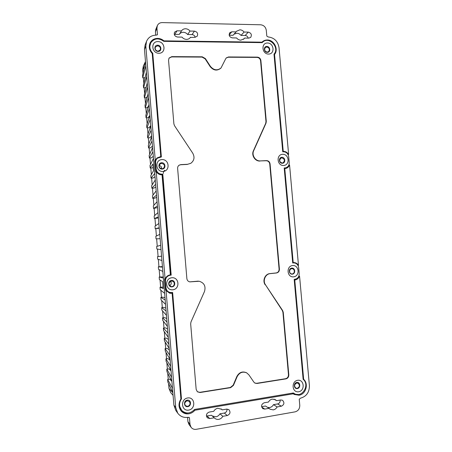 <?xml version="1.0" encoding="UTF-8"?>
<svg xmlns="http://www.w3.org/2000/svg" width="452" height="452" viewBox="0 0 452 452"><rect width="100%" height="100%" fill="white"/><g stroke="black" fill="none" stroke-linecap="round" stroke-linejoin="round"><path stroke-width="0.68" d="M163.33 173.432C163.262 172.099 163.748 171.037 164.788 170.246M173.071 395.353L170.732 392.647L168.98 388.432L168.585 383.646M168.234 379.392L167.726 373.228M167.387 369.098L166.867 362.82M166.539 358.809L166.008 352.424M165.692 348.537L165.155 342.045M164.844 338.277L164.296 331.672M163.997 328.022L163.443 321.31M163.155 317.784L162.59 310.959M162.308 307.558L161.737 300.62M161.466 297.337L160.884 290.291M160.624 287.133L160.036 279.974M159.782 276.935L159.183 269.669M158.946 266.748L158.336 259.375M158.104 256.566L157.488 249.097M157.256 246.289L156.641 238.825M156.409 236.017L155.804 228.655M155.561 225.763L154.968 218.525M154.72 215.519L154.132 208.4M153.878 205.281L153.296 198.292M153.03 195.061L152.465 188.19M152.188 184.845L151.635 178.099M151.347 174.647L150.804 168.025M150.51 164.455L149.974 157.957M149.668 154.279L149.143 147.9M148.832 144.109L148.312 137.854M147.99 133.95L147.488 127.82M147.154 123.808L146.663 117.791M146.318 113.672L145.832 107.779M145.487 103.548L145.007 97.779M144.651 93.434L144.188 87.784M143.821 83.332L143.363 77.806M142.985 73.241L142.685 69.602L143.352 65.964L145.454 61.608M292.19 273.923L291.811 273.929C288.913 273.839 288.896 268.895 291.726 268.72L292.054 268.714C294.97 268.742 295.049 273.737 292.19 273.923M157.584 45.81C160.008 46.375 160.861 47.776 160.155 50.014L158.03 51.183C155.635 50.641 154.765 49.257 155.426 47.031L157.584 45.81M266.77 47.008C269.319 47.81 269.951 49.33 268.663 51.568L267.222 52.099C264.686 51.319 264.047 49.805 265.296 47.567L266.77 47.008M296.755 383.047L298.06 383.234C300.032 385.268 299.755 386.968 297.23 388.324L295.885 388.121C293.953 386.07 294.241 384.381 296.755 383.047M187.179 400.794L189.309 401.438C190.682 403.653 190.128 405.297 187.648 406.371L185.467 405.681C184.156 403.461 184.727 401.834 187.179 400.794M282.263 163.036C279.325 161.963 278.929 160.302 281.071 158.059L281.805 157.895C284.76 158.997 285.139 160.663 282.952 162.889L282.263 163.036M171.404 281.093L172.144 281.116C175.218 281.573 174.839 286.415 171.867 286.613L171.014 286.568C168.189 284.545 168.319 282.72 171.404 281.093M161.63 163.381C164.63 164.206 165.24 165.867 163.466 168.359L162.082 168.839C159.121 168.054 158.482 166.415 160.161 163.912L161.63 163.381M159.872 157.07L156.793 158.16M157.03 157.94L154.804 160.81L155.731 172.031L156.211 171.658L165.087 278.929L164.568 278.856L165.511 290.224L169.715 293.201L171.89 293.371M169.387 293.099L171.223 293.19M181.003 410.823C183.06 412.653 185.422 413.382 188.072 412.998M293.715 394.104L298.105 394.511M294.212 279.811L296.28 278.873M294.794 262.996L293.404 262.584L294.003 262.555C295.958 262.68 297.45 263.623 298.484 265.392L297.964 265.397M285.788 168.46L287.726 166.692M274.031 54.534L274.573 53.381M263.674 41.403L261.527 42.629M152.533 40.674L149.951 43.245M153.177 167.257L152.251 167.952L150.194 168.054L149.985 165.534L153.482 158.353L173.879 405.116L175.788 410.444L177.738 413.173L175.732 407.585L166.042 290.45L165.511 290.224M153.307 156.279L151.42 157.895L149.363 157.98L149.154 155.465L152.584 147.544L153.482 158.353M152.46 146.041L150.589 147.844L148.533 147.923L148.324 145.408L151.691 136.747L152.584 147.544M151.618 135.82L149.759 137.803L147.702 137.871L147.499 135.363L150.804 125.961L151.691 136.747M150.776 125.611L148.934 127.775L146.877 127.837L146.668 125.328L149.911 115.192L150.804 125.961M149.781 115.599L148.103 117.757L146.047 117.808L145.843 115.305L149.024 104.429L149.911 115.192M148.589 105.921L147.279 107.751L145.222 107.791L145.019 105.288L148.132 93.683L149.024 104.429M147.442 96.259L146.454 97.756L144.397 97.785L144.194 95.287L147.245 82.948L148.132 93.683M146.341 86.609L145.629 87.773L143.572 87.79L143.369 85.292L146.363 72.23L147.245 82.948M145.273 76.981L144.804 77.8L142.753 77.806L142.544 75.314L145.476 61.517L146.363 72.23M172.483 388.268L167.624 379.482L169.686 379.177L171.664 381.042M171.568 377.188L166.771 369.188L168.833 368.888L171.037 370.787M170.653 366.126L165.924 358.899L167.986 358.611L170.172 360.317M169.743 355.074L165.076 348.622L167.138 348.345L169.308 349.859M168.828 344.04L164.229 338.356L166.291 338.09L168.443 339.412M167.918 333.017L163.387 328.101L165.449 327.841L167.585 328.977M167.008 322.005L162.539 317.858L164.601 317.609L166.72 318.553M166.099 311.004L161.697 307.626L163.76 307.388L165.861 308.14M165.189 300.015L160.855 297.405L162.918 297.179L165.003 297.738M163.375 278.082L159.172 276.997L159.381 279.545L162.635 281.692L163.2 288.574L160.014 287.195L163.082 287.161M159.172 276.997L163.285 276.969M162.471 267.138L158.336 266.81L162.426 266.601M159.257 228.232L155.194 228.701L154.985 226.169L158.861 223.469M158.403 217.92L154.358 218.565L154.149 216.033L157.963 212.587M157.55 207.621L153.522 208.44L153.313 205.914L157.064 201.716M156.703 197.326L154.742 198.202L152.686 198.326L152.477 195.801L156.166 190.857M155.85 187.049L153.912 188.105L151.855 188.224L151.646 185.699L155.268 180.009M155.002 176.783L153.081 178.026L151.024 178.133L150.815 175.613L153.471 170.805L152.912 164.003L150.194 168.054M184.891 402.755L186.478 401.009M169.607 285.732C171.404 284.523 171.709 283.059 170.517 281.342M161.647 168.822C161.81 167.054 160.997 165.952 159.189 165.517M157.081 157.901L160.771 156.561L152.217 53.573C149.194 50.144 148.522 46.522 150.205 42.703C151.838 39.883 154.318 38.443 157.635 38.392C159.974 38.454 162.076 39.279 163.94 40.861L163.709 41.268M160.211 157.025L160.771 156.561M163.94 40.861L261.985 42.172L261.51 42.629M261.985 42.172L262.194 41.963C263.606 40.635 265.307 39.979 267.29 39.979C274.048 39.77 278.867 49.426 274.545 54.455L274.059 54.873M274.545 54.455L283.234 151.375L282.726 151.595M282.737 151.674L283.449 151.369C285.63 151.386 287.314 152.397 288.506 154.415L288.077 154.618M288.721 165.313L289.579 165.059L298.484 265.392M294.229 279.957L294.975 279.986C297.139 279.635 298.631 278.364 299.45 276.166L298.828 276.099L299.569 276.155L309.405 385.618C309.411 392.308 306.433 396.5 300.461 398.189L299.235 399.297L299.772 405.286C299.766 408.761 298.213 410.953 295.111 411.851L196.224 429.315C194.089 429.62 192.366 428.937 191.055 427.264L189.993 424.349L189.461 418.021L188.942 417.281M157.183 34.968L157.449 34.279L156.946 28.205L157.313 25.707C158.245 23.679 159.867 22.645 162.172 22.6L260.651 24.781C263.81 25.182 265.686 27.03 266.29 30.324L266.804 36.081L268.177 36.951C274.251 37.685 277.861 41.239 279.02 47.601L288.625 154.415L288.093 154.64M289.466 165.07C288.924 166.613 287.896 167.686 286.376 168.291L284.777 168.579L293.201 262.601L292.67 262.589M284.263 168.76L284.777 168.579M294.76 280.008L303.659 379.301L303.106 379.042M303.659 379.301C308.919 383.771 305.846 394.393 299.015 395.223L294.303 394.46L292.111 393.172M293.28 393.794L194.874 410.246L194.36 409.744M194.874 410.246C193.27 412.162 191.292 413.331 188.947 413.761C186.021 414.201 183.489 413.36 181.354 411.224C178.404 407.518 178.257 403.444 180.907 399.014L172.127 293.348M154.804 160.81L155.268 160.285L145.827 46.172L146.488 41.46C148.29 37.375 151.488 35.273 156.076 35.154L157.369 34.736M146.488 41.46L145.109 45.002L144.482 49.5L145.476 61.517M165.087 278.929L165.217 278.912C166.189 276.567 167.895 275.212 170.353 274.856L162.048 174.862C159.579 174.873 157.68 173.805 156.341 171.658L156.211 171.658M154.731 173.461L151.024 178.133M155.624 184.297L151.855 188.224M156.522 195.151L152.686 198.326M157.42 206.016L153.522 208.44M158.319 216.892L154.358 218.565M159.217 227.78L155.194 228.701M159.765 234.368L155.821 236.311L156.03 238.848L160.121 238.684M160.663 245.278L156.658 246.464L156.867 249.007L161.019 249.594M161.567 256.199L157.494 256.634L157.703 259.177L161.923 260.522M162.827 271.466L158.545 269.352L158.336 266.81M164.641 293.382L160.223 289.749L160.014 287.195M165.551 304.36L161.065 299.958L160.855 297.405M166.455 315.355L161.906 310.185L161.697 307.626M167.364 326.355L162.754 320.417L162.539 317.858M168.28 337.373L163.596 330.666L163.387 328.101M169.189 348.402L164.443 340.921L164.229 338.356M170.099 359.447L165.291 351.187L165.076 348.622M171.014 370.499L166.138 361.47L165.924 358.899M171.929 381.567L166.986 371.759L166.771 369.188M172.845 392.652L167.833 382.059L167.624 379.482M269.036 408.337L270.03 409.218L273.285 409.885C274.957 409.54 276.234 408.563 277.116 406.941L281.342 406.212C284.268 404.687 284.664 402.709 282.545 400.28L280.788 399.958L276.567 400.675L275.415 399.692L272.336 399.116C270.663 399.444 269.381 400.421 268.488 402.043L264.211 402.766C261.301 404.207 260.838 406.173 262.815 408.664L264.759 409.077L269.036 408.337L265.499 406.015L261.589 406.687M280.155 400.065C280.313 402.094 279.472 403.387 277.635 403.941L273.471 404.653C272.596 406.246 271.336 407.207 269.686 407.54L267.652 407.427M227 409.077C227.141 411.156 226.249 412.484 224.316 413.06L219.921 413.812C218.994 415.45 217.661 416.45 215.915 416.8L212.31 415.981M214.282 417.784L214.672 418.179C215.836 419.202 217.197 419.592 218.751 419.354C220.519 418.993 221.875 417.981 222.813 416.309L227.277 415.541C230.187 414.179 230.74 412.224 228.932 409.676L226.729 409.111L222.265 409.868L221.695 409.309L217.813 408.28C216.045 408.631 214.683 409.642 213.734 411.309L209.214 412.077C206.355 413.326 205.722 415.247 207.315 417.834L209.762 418.563L214.282 417.784L211.508 415.252L206.417 416.049M187.563 417.388L187.913 421.62L188.896 424.321L191.055 427.264M234.04 34.177L236.859 33.228C238.515 33.307 239.893 34.036 241.012 35.42L245.165 35.488C246.73 35.646 247.736 36.522 248.193 38.126M229.187 35.222L233.068 35.29L236.04 31.894L231.774 31.815L229.752 32.713C228.554 35.346 229.407 37.07 232.305 37.883L236.571 37.945C237.707 39.352 239.119 40.092 240.792 40.166L244.063 38.804L244.622 38.07L248.832 38.132L250.702 37.375C252.035 34.753 251.239 33.007 248.301 32.12L244.091 32.041C242.961 30.634 241.56 29.894 239.882 29.815L236.486 31.284L236.04 31.894M174.263 34.369L179.291 34.392C180.229 33.002 181.563 32.301 183.303 32.284C185.043 32.363 186.495 33.115 187.665 34.533L192.043 34.606C193.688 34.764 194.744 35.663 195.224 37.301M157.313 25.707L155.77 29.482L155.431 31.793L155.714 35.154M145.827 65.755L142.753 77.806M146.714 76.467L143.572 87.79M147.601 87.196L144.397 97.785M148.488 97.931L145.222 107.791M149.375 108.683L146.047 117.808M150.262 119.452L146.877 127.837M151.154 130.227L147.702 137.871M152.047 141.018L148.533 147.923M152.94 151.815L149.363 157.98M189.998 31.052C188.812 29.606 187.337 28.843 185.569 28.758C183.806 28.775 182.45 29.487 181.501 30.894L177.003 30.815L174.579 32.115C173.737 34.742 174.721 36.386 177.529 37.041L182.026 37.109C183.218 38.561 184.704 39.318 186.473 39.392C188.145 39.375 189.461 38.714 190.411 37.414L194.965 37.307L197.213 36.205C198.236 33.561 197.309 31.872 194.439 31.131L189.998 31.052L187.665 34.533M157.449 34.279L157.403 34.657M177.738 413.173C180.308 416.512 183.704 417.897 187.93 417.332L189.309 417.569L189.461 418.021M276.567 400.675L274.031 399.15M273.471 404.653L277.116 406.941M219.921 413.812L222.813 416.309M221.051 408.857L222.265 409.868M241.012 35.42L244.091 32.041M243.368 39.403L244.622 38.07M190.292 37.578L190.524 37.239M179.291 34.392L181.501 30.894M187.235 400.127C191.207 399.449 191.755 406.009 187.778 406.636C183.794 407.325 183.246 400.732 187.235 400.127M296.8 382.415C300.36 381.81 300.913 388.014 297.348 388.573C293.777 389.195 293.224 382.963 296.8 382.415M291.766 268.104C295.303 267.714 295.851 273.827 292.308 274.172C288.76 274.579 288.212 268.437 291.766 268.104M281.845 157.29C285.381 157.104 285.924 163.144 282.381 163.285C278.839 163.488 278.296 157.42 281.845 157.29M266.81 46.415C270.364 46.426 270.901 52.415 267.341 52.353C263.782 52.359 263.245 46.341 266.81 46.415M157.635 45.189C161.596 45.2 162.121 51.517 158.16 51.455C154.194 51.455 153.669 45.11 157.635 45.189M161.68 162.737C165.664 162.528 166.2 168.941 162.212 169.105C158.217 169.33 157.68 162.884 161.68 162.737M171.461 280.438C175.449 279.991 175.992 286.489 171.997 286.879C167.991 287.336 167.455 280.811 171.461 280.438M156.658 172.155C157.889 173.777 159.499 174.568 161.483 174.534L162.262 174.495L170.613 275.048L167.426 275.969M161.483 174.534L162.019 174.173C158.703 174.003 156.737 172.263 156.132 168.946L155.612 162.714C155.511 160.878 156.132 159.37 157.477 158.189L156.957 158.618C155.618 159.799 155.002 161.302 155.104 163.127L155.618 169.33L156.335 171.658M157.477 158.189L161.375 156.957L152.765 53.302L152.267 54.183L160.805 156.985M152.765 53.302C149.781 50.082 149.103 46.618 150.731 42.917L149.369 47.997M284.223 168.257L286.161 167.664L284.212 168.167M292.698 262.9L293.941 262.894L292.698 262.872M293.162 392.997L294.489 393.709L293.365 392.963L194.614 409.427C190.399 413.749 186.128 414.122 181.789 410.54C178.935 406.924 178.828 403.031 181.472 398.862L180.84 398.24M178.986 405.122L181.789 410.54M172.071 292.574L180.845 398.235M165.149 278.918L164.873 281.206L165.392 287.483C165.72 289.941 167.037 291.546 169.33 292.291L169.912 292.45C167.602 291.698 166.279 290.088 165.952 287.619L165.426 281.308C165.483 277.901 167.144 275.867 170.41 275.2L169.833 275.121M187.659 397.958C195.061 396.709 196.083 408.919 188.67 410.1C181.229 411.405 180.207 399.082 187.659 397.958M297.642 380.29C304.269 379.171 305.303 390.72 298.665 391.771C292.003 392.946 290.969 381.296 297.642 380.29M292.58 265.539C299.173 264.821 300.196 276.2 293.597 276.85C286.975 277.624 285.952 266.149 292.58 265.539M282.619 154.302C289.201 153.957 290.212 165.206 283.619 165.483C277.003 165.867 275.991 154.527 282.619 154.302M267.522 42.996C274.132 43.025 275.132 54.172 268.511 54.07C261.866 54.082 260.866 42.844 267.522 42.996M157.929 41.573C165.296 41.612 166.285 53.37 158.906 53.263C151.499 53.268 150.516 41.409 157.929 41.573M161.991 159.59C169.415 159.206 170.41 171.144 162.98 171.461C155.522 171.896 154.527 159.844 161.991 159.59M171.816 277.765C179.246 276.952 180.258 289.043 172.811 289.788C165.342 290.653 164.336 278.449 171.816 277.765M170.613 275.048L171.195 275.127L162.805 174.133L162.262 174.495M150.731 42.917C154.211 38.188 158.567 37.669 163.793 41.347L262.177 42.635L262.51 42.296C268.816 35.697 280.099 47.449 274.002 54.189L282.743 151.793L283.438 151.765C286.37 151.957 288.122 153.601 288.687 156.703L289.212 162.534C289.297 165.025 288.28 166.737 286.161 167.664M284.884 167.924L284.195 167.958L292.71 262.985L293.399 262.917M293.941 262.894C296.608 263.194 298.184 264.776 298.659 267.64L299.19 273.539C299.184 276.726 297.744 278.635 294.868 279.263L294.173 279.342L303.134 379.33C310.106 384.923 302.162 398.274 294.489 393.709M181.472 398.862L172.641 292.512L169.912 292.45M230.627 387.663L200.038 392.528L197.377 391.794L196.162 389.381L190.665 323.847L190.987 321.943L204.485 291.506C205.976 286.24 204.214 282.816 199.185 281.246L189.823 281.884C188.117 281.489 187.134 280.398 186.868 278.607L177.625 168.404C177.557 167.014 178.071 165.935 179.167 165.161L180.873 164.607L187.591 164.296L190.812 163.308C194.247 160.624 194.897 157.262 192.761 153.222L174.517 125.696L173.89 123.904L168.545 60.195L169.065 58.059L171.788 56.63L202.264 56.805L205.389 58.585L210.389 66.325C213.734 70.297 217.276 70.851 221.011 67.992L225.746 58.681L226.282 57.89L228.497 56.958L257.335 57.121C259.324 57.342 260.51 58.489 260.889 60.568L266.296 121.43L266.013 123.164L253.685 150.702C251.465 155.183 255.47 161.336 260.301 160.901L266.51 160.613C268.505 160.731 269.691 161.833 270.07 163.923L279.421 269.138C279.415 271.279 278.432 272.562 276.477 272.98L270.256 273.624C265.386 273.923 262.493 280.675 265.493 284.822L282.664 310.597L283.257 312.304L288.811 374.827C288.805 377.002 287.828 378.358 285.873 378.889L256.951 383.482L254.911 383.104L253.883 382.143L248.911 374.877L246.719 372.872C242.645 371.216 239.441 372.493 237.119 376.697L233.452 385.37L230.627 387.663L230.35 387.477L233.175 385.183L236.831 376.522L237.119 376.697M171.195 275.127L170.41 275.2M162.019 174.173L162.805 174.133M197.264 391.698L199.801 392.33L230.35 387.477M246.719 372.872L246.425 372.708C242.351 371.058 239.153 372.329 236.831 376.522M254.758 383.013L256.64 383.302L285.523 378.719C287.478 378.188 288.461 376.838 288.461 374.663L282.918 312.23L282.325 310.524L265.493 284.822M270.256 273.624L269.934 273.601C265.07 273.901 262.183 280.641 265.177 284.783M269.934 273.601L276.149 272.957C278.099 272.539 279.082 271.262 279.087 269.121L269.754 164.053C269.369 161.969 268.189 160.861 266.2 160.748L260.301 160.901M253.685 150.702L253.386 150.855C251.165 155.324 255.165 161.471 259.99 161.036M253.386 150.855L265.703 123.351L265.979 121.616L260.584 60.839C260.205 58.766 259.019 57.619 257.035 57.398L228.237 57.234L226.158 58.037M210.389 66.325L210.146 66.591C213.485 70.563 217.022 71.117 220.751 68.258L221.011 67.992M210.146 66.591L205.151 58.862L202.033 57.088L171.602 56.918L168.975 58.201M187.591 164.296L190.812 163.308M187.377 164.426L180.664 164.743L179.065 165.229M189.71 281.867L197.467 281.212M199.066 281.229L197.236 281.172M144.561 65.822L142.685 69.602M168.98 388.432L172.856 392.737M160.528 156.573L159.935 157.059M294.975 279.986L294.224 279.918M145.827 46.172L144.482 49.5M173.879 405.116L175.732 407.585M261.657 406.986L264.759 409.077M277.635 403.941L281.342 406.212M209.762 418.563L207.056 416.009M224.316 413.06L227.277 415.541M189.993 424.349L187.913 421.62M248.301 32.12L245.165 35.488M229.13 34.9L231.774 31.815M192.043 34.606L194.439 31.131M174.856 34.318L177.003 30.815M156.946 28.205L155.431 31.793M156.132 168.946L155.618 169.33M155.612 162.714L155.104 163.127M165.952 287.619L165.392 287.483M165.426 281.308L164.873 281.206M256.64 383.302L256.951 383.482M285.523 378.719L285.873 378.889M288.461 374.663L288.811 374.827M282.918 312.23L283.257 312.304M282.325 310.524L282.664 310.597M276.149 272.957L276.477 272.98M279.087 269.121L279.421 269.138M269.754 164.053L270.07 163.923M266.2 160.748L266.51 160.613M265.703 123.351L266.013 123.164M265.979 121.616L266.296 121.43M260.584 60.839L260.889 60.568M257.035 57.398L257.335 57.121M202.033 57.088L202.264 56.805M171.602 56.918L171.788 56.63M262.154 42.635L262.51 42.296"/></g></svg>
